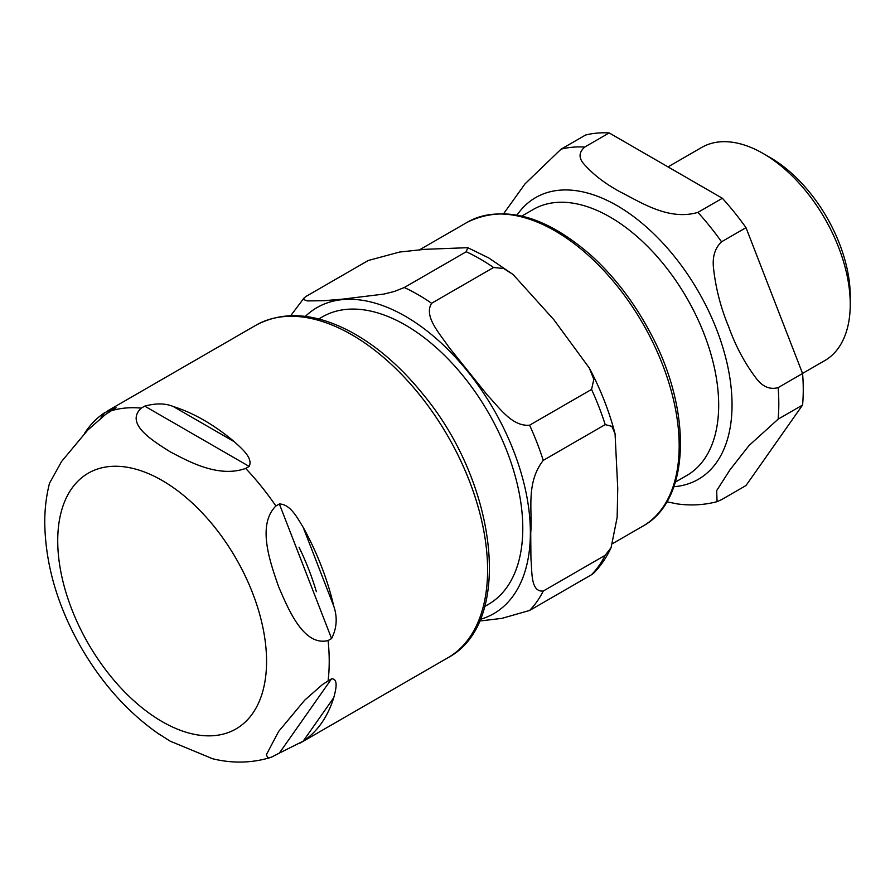 <?xml version="1.0" encoding="UTF-8"?>
<svg xmlns="http://www.w3.org/2000/svg" width="895" height="895" viewBox="0 0 895 895"><rect width="100%" height="100%" fill="white"/><g stroke="black" fill="none" stroke-linecap="round" stroke-linejoin="round"><path stroke-width="1.34" d="M279.363 753.098L271.084 757.349L267.862 757.673L266.296 754.854L278.636 731.45L304.815 700.058L322.524 684.496L331.575 678.813C338.936 678.634 335.536 691.018 333.734 697.708A191.977 110.835 60 0 1 303.192 741.161L279.363 753.098L331.575 678.813M331.575 638.549L328.096 640.551C303.741 646.514 288.637 609.954 278.636 586.751C270.279 562.619 256.664 525.186 275.884 505.988L279.363 503.986C290.394 504.064 297.476 518.127 303.192 527.345A191.977 110.835 60 0 1 333.734 606.072C337.594 617.304 336.878 628.122 331.575 638.549L279.363 503.986M249.168 466.407L245.677 468.421C218.76 478.031 189.304 461.887 170.128 451.762C152.575 440.687 124.606 423.682 141.265 408.131L144.744 406.129C155.965 403.063 165.508 403.209 173.373 406.576A191.977 110.835 60 0 1 203.915 420.191A191.977 110.835 60 0 1 234.456 441.839C241.381 448.339 253.319 457.938 249.168 466.407L144.744 406.129M84.51 433.426A191.977 110.835 60 0 1 104.637 412.718L116.048 407.717L105.498 414.497L87.777 430.059L61.61 461.451L49.505 483.244M156.334 732.3L170.128 741.138L212.618 758.736M802.546 373.416L824.765 360.595A123.062 71.052 -120 0 0 850.25 304.255L850.25 296.223A113.218 65.369 -120 0 0 770.192 157.565L763.234 153.537A123.062 71.052 -120 0 0 701.702 147.44L668.017 166.895M697.899 212.383C668.744 221.009 640.663 202.169 620.213 191.899C605.087 183.71 592.96 174.368 583.82 163.874C578.539 157.934 578.841 152.329 584.737 147.048L609.193 132.93L722.354 198.265L697.899 212.383A194.439 112.255 -120 0 1 721.538 241.795L746.005 227.677L802.58 373.506L778.124 387.636C769.801 389.873 762.439 386.707 756.051 378.115C744.696 363.124 735.589 346.052 728.731 326.899C720.934 308.283 715.877 288.872 713.572 268.657C712.185 257.178 714.837 248.228 721.538 241.795M721.538 499.656L717.063 501.659L716.671 490.605L730.04 469.741L748.97 445.598L778.124 419.162L802.58 405.032L746.005 485.537L721.538 499.656M666.876 501.815L677.325 503.907M609.193 132.93A194.439 112.255 -120 0 0 585.543 135.044L561.087 149.163L525.029 183.855L503.695 213.603M802.58 405.032A194.439 112.255 -120 0 0 802.58 373.506M746.005 227.677A194.439 112.255 -120 0 0 722.354 198.265M850.25 304.255A123.062 71.052 -120 0 0 763.234 153.537M318.732 318.989L322.424 316.852A165.989 95.832 60 0 1 405.424 325.075A165.989 95.832 60 0 1 513.853 471.341A165.989 95.832 60 0 1 488.413 604.349L484.71 606.486M611.095 547.639C606.597 557.395 600.769 565.92 593.642 573.192L591.561 574.702A194.439 112.255 -120 0 0 605.21 555.28L611.095 547.628L617.147 517.411L617.74 488.346L615.066 433.818L611.889 426.367L605.21 424.61A194.439 112.255 -120 0 0 591.561 389.426L593.821 379.335L589.279 367.968L553.826 319.672L513.115 274.541L503.594 268.478L493.559 267.504A194.439 112.255 -120 0 0 479.91 258.845A194.439 112.255 -120 0 0 466.25 251.741L467.749 247.68L424.901 249.325L399.606 252.043L368.248 260.501L306.291 296.267L304.087 297.901L303.685 299.568L307.276 300.91L323.666 300.72L342.774 299.12L383.91 294.075L394.337 291.468L404.294 287.519L466.25 251.741M591.561 574.702L529.605 610.468L501.927 618.356L479.53 621.04M605.21 424.61L543.254 460.377C525.522 483.087 532.648 510.9 530.724 532.939L530.936 558.569C532.212 571.804 530.466 592.255 543.254 591.047L605.21 555.28M493.559 267.504L431.603 303.282C423.447 316.416 439.769 333.555 448.977 347.316L487.596 395.366C499.343 407.661 512.186 426.814 529.605 425.192L591.561 389.426M303.192 741.161L333.734 697.708M333.734 606.072L303.192 527.345M234.456 441.839L173.373 406.576M104.637 412.718L100.878 418.066M328.096 640.551A191.977 110.835 60 0 1 328.096 680.826M245.677 468.421A191.977 110.835 60 0 1 275.884 505.988M111.058 410.827A191.977 110.835 60 0 1 141.265 408.131M57.727 540.77A147.675 85.26 60 0 1 162.152 480.481A147.675 85.26 60 0 1 266.565 661.338A147.675 85.26 60 0 1 162.152 721.627A147.675 85.26 60 0 1 57.727 540.77M255.858 325.277A191.977 110.835 60 0 1 351.847 334.786A191.977 110.835 60 0 1 477.259 503.952A191.977 110.835 60 0 1 447.836 657.791C513.943 623.177 497.743 484.34 423.424 394.751C401.105 366.995 376.918 346.007 350.84 331.799C314.939 312.791 283.279 310.61 255.858 325.277L107.836 410.738M517.042 215.057A162.655 93.908 60 0 1 646.425 227.006A162.655 93.908 60 0 1 732.043 404.842A162.655 93.908 60 0 1 673.868 486.712M778.124 419.162A194.439 112.255 -120 0 0 778.807 403.79A194.439 112.255 -120 0 0 778.124 387.636M584.737 147.048A194.439 112.255 -120 0 0 561.087 149.163M675.401 482.069L686.868 475.446A153.582 88.672 -120 0 0 718.685 405.133A153.582 88.672 -120 0 0 651.638 250.578A153.582 88.672 -120 0 0 533.297 209.441L521.819 216.064M480.257 619.351A176.718 102.03 -120 0 0 523.989 483.524A176.718 102.03 -120 0 0 405.424 316.315A176.718 102.03 -120 0 0 305.352 316.405M431.603 303.282A194.439 112.255 -120 0 0 417.954 294.612A194.439 112.255 -120 0 0 404.294 287.519M529.605 610.468A194.439 112.255 -120 0 0 543.254 591.047M543.254 460.377A194.439 112.255 -120 0 0 529.605 425.192M642.834 526.17C690.683 500.35 692.54 410.581 650.184 332.56C634.275 302.611 614.753 277.047 591.651 255.88C545.469 215.494 504.03 204.273 467.347 222.217A175.487 101.314 60 0 1 602.57 269.227A175.487 101.314 60 0 1 679.171 445.833A175.487 101.314 60 0 1 642.834 526.17L612.717 543.545M299.019 547.158A178.194 102.88 60 0 1 316.36 591.707M271.084 757.349C251.506 763.301 231.481 763.636 211.019 758.345M49.594 482.897C46.339 495.55 44.716 508.819 44.75 522.68C45.388 564.644 57.56 606.34 81.277 647.756C102.545 684.351 128.858 713.427 160.216 734.974M299.814 743.242L447.836 657.791M677.325 503.919C690.94 505.787 704.197 505.037 717.074 501.659M615.066 433.829C609.294 411.51 600.702 389.56 589.279 367.968M467.761 247.669L488.771 257.961L513.115 274.53M304.21 297.778L290.707 315.689M467.347 222.217L419.554 249.806"/></g></svg>
